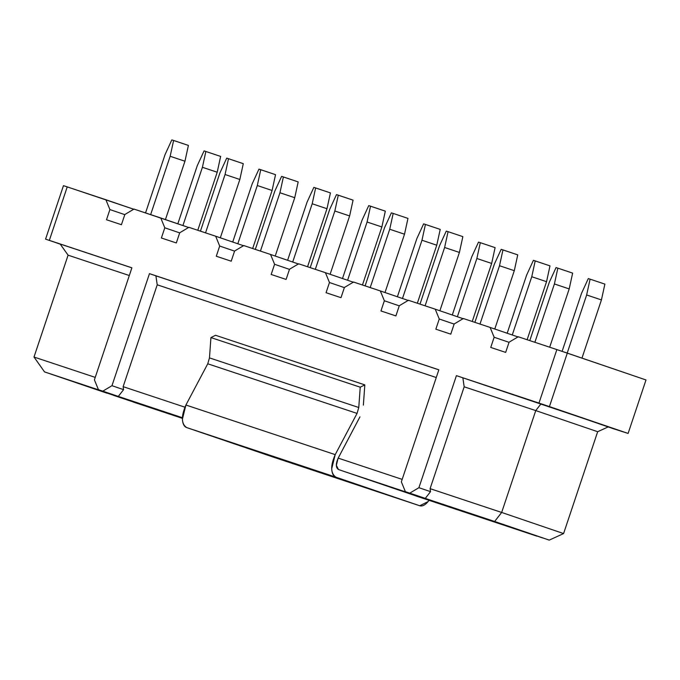 <?xml version="1.0" encoding="UTF-8"?>
<svg xmlns="http://www.w3.org/2000/svg" width="680" height="680" viewBox="0 0 680 680"><rect width="100%" height="100%" fill="white"/><g stroke="black" fill="none" stroke-linecap="round" stroke-linejoin="round"><path stroke-width="1.02" d="M363.366 405.127L364.828 384.888L360.23 387.192L358.776 407.507L357.059 413.406L335.214 454.631L331.721 468.715C331.942 473.322 333.327 476.127 335.877 477.156L419.721 505.758C422.356 506.506 425.153 505.121 428.094 501.594L429.037 500.318L428.094 501.594L419.721 505.758L270.478 456.169M422.73 498.219L338.436 469.514L336.362 465.307L338.096 458.277L359.924 416.908L338.096 458.277C335.665 463.913 335.775 467.653 338.436 469.514L422.73 498.219M335.877 477.156C330.539 473.425 330.319 465.91 335.214 454.631L185.912 405.017C181.016 416.296 181.237 423.81 186.575 427.541L335.877 477.156L186.575 427.541L270.419 456.144L419.721 505.758L335.877 477.156M335.214 454.631L357.059 413.406L207.757 363.791L185.912 405.017L335.214 454.631M357.059 413.406L358.776 407.507L209.474 357.892L207.757 363.791L357.059 413.406M358.776 407.507L360.23 387.192L210.928 337.577L209.474 357.892L358.776 407.507M360.23 387.192L364.828 384.888L215.526 335.274L210.928 337.577L360.23 387.192M419.755 505.767L270.445 456.152L186.575 427.541C184.025 426.513 182.639 423.7 182.418 419.101L185.912 405.017L207.757 363.791L209.474 357.892L210.928 337.577L215.526 335.274L364.828 384.888M234.949 444.04L241.23 446.106M98.439 389.674L94.409 379.848L131.894 267.801L94.409 379.848L98.439 389.674L118.311 396.414L123.581 389.649L111.97 385.688L102.833 391.136L111.97 385.688L123.581 389.649L123.139 386.656L157.225 284.801L155.907 275.842L149.464 273.64L111.97 385.688L149.464 273.64L438.846 369.801L401.353 481.848L405.39 491.674L409.776 493.136L418.923 487.688L456.416 375.64L538.968 403.078L556.861 349.596L518.219 336.762L509.073 342.21L505.665 352.393L490.739 347.438L494.147 337.246L490.11 327.42L463.327 318.521L454.18 323.969L450.772 334.152L435.846 329.197L439.254 319.005L435.225 309.179L408.433 300.279L399.296 305.728L395.887 315.911L380.953 310.955L384.361 300.764L380.332 290.938L353.541 282.038L344.403 287.487L340.995 297.67L326.06 292.714L329.469 282.523L325.44 272.697L298.656 263.798L289.51 269.246L286.101 279.429L271.175 274.474L274.584 264.282L271.175 274.474L286.101 279.429L289.51 269.246L298.656 263.798L325.44 272.697L329.469 282.523L326.06 292.714L340.995 297.67L344.403 287.487L353.541 282.038L380.332 290.938L384.361 300.764L380.953 310.955L395.887 315.911L399.296 305.728L408.433 300.279L435.225 309.179L439.254 319.005L435.846 329.197L450.772 334.152L454.18 323.969L463.327 318.521L490.11 327.42L494.147 337.246L490.739 347.438L505.665 352.393L509.073 342.21L518.219 336.762L556.861 349.596L538.968 403.078L456.416 375.64L608.413 426.81L456.416 375.64L418.923 487.688L409.776 493.136L405.39 491.674L420.869 496.961L344.241 471.495L420.869 496.961L405.39 491.674L401.353 481.848L438.846 369.801L149.464 273.64L438.829 369.852L155.907 275.842L157.225 284.801L436.262 377.527L157.225 284.801L123.139 386.656L123.581 389.649L118.311 396.414L98.439 389.674M34 357.034L44.532 371.9L113.917 394.952L44.532 371.9L34 357.034L95.234 377.383L34 357.034L68.085 255.178L34 357.034M107.151 393.261L44.532 371.9L107.151 393.261M182.418 417.792L179.231 416.772L182.418 417.792M165.835 412.751L182.41 418.319L165.835 412.751M181.305 417.699L157.488 409.81L181.305 417.699M156.587 409.538L168.181 413.5M180.362 417.282L155.78 408.918M124.338 398.531L168.776 413.312M157.718 410.04L133.135 401.676M101.694 391.298L146.132 406.079M125.469 399.041L100.886 390.677M69.453 380.29L113.883 395.072M46.623 239.496L60.273 244.154L45.569 239.13L63.461 185.657M49.342 240.371L67.235 186.889L63.708 185.733L105.876 199.733L109.905 209.559L106.496 219.75L121.431 224.706L124.84 214.523L133.977 209.075L160.769 217.974L164.798 227.8L161.389 237.992L164.798 227.8L179.69 232.883L164.798 227.8L160.769 217.974L188.895 227.571L133.977 209.075L124.84 214.523L121.431 224.706L106.496 219.75L109.905 209.559L124.797 214.642L109.905 209.559L105.876 199.733L134.002 209.329L67.235 186.889L49.342 240.371L131.894 267.801L49.342 240.371M289.468 269.365L274.584 264.282L289.468 269.365M298.681 264.052L270.547 254.456L274.584 264.282L270.547 254.456L298.681 264.052M243.763 245.556L270.547 254.456L243.763 245.556L234.617 251.005L243.763 245.556M231.208 261.188L234.617 251.005L231.208 261.188L216.282 256.232L219.691 246.041L216.282 256.232L231.208 261.188M234.583 251.124L219.691 246.041L234.583 251.124M243.788 245.811L215.662 236.215L219.691 246.041L215.662 236.215L243.788 245.811M188.87 227.315L215.662 236.215L188.87 227.315L179.732 232.764L188.87 227.315M176.324 242.947L179.732 232.764L176.324 242.947L161.389 237.992L176.324 242.947M129.31 275.527L68.085 255.178L60.18 244.026L68.085 255.178L129.31 275.527M131.877 267.852L60.18 244.026L131.877 267.852M145.545 212.917L165.044 154.641L171.819 139.893L188.403 145.427L173.612 140.463L170.161 156.272L184.952 161.237L188.403 145.427L184.952 161.237L170.161 156.272L150.645 214.608L170.161 156.272L173.612 140.463L171.819 139.893L165.044 154.641L145.545 212.917M165.435 219.564L184.952 161.237L165.435 219.564M177.828 223.797L197.285 165.639L204.068 150.892L220.643 156.425L205.862 151.462L202.41 167.28L217.201 172.236L220.643 156.425L217.201 172.236L202.41 167.28L182.92 225.53L202.41 167.28L205.862 151.462L204.068 150.892L197.285 165.639L177.828 223.797M197.778 230.274L217.201 172.236L197.778 230.274M200.43 231.157L219.929 172.881L226.712 158.134L243.287 163.668L228.505 158.703L225.054 174.513L239.845 179.477L243.287 163.668L239.845 179.477L225.054 174.513L205.538 232.849L225.054 174.513L228.505 158.703L226.712 158.134L219.929 172.881L200.43 231.157M220.328 237.804L239.845 179.477L220.328 237.804M232.722 242.037L252.178 183.881L258.961 169.133L275.536 174.667L260.746 169.702L257.303 185.521L272.094 190.476L275.536 174.667L272.094 190.476L257.303 185.521L237.813 243.772L257.303 185.521L260.746 169.702L258.961 169.133L252.178 183.881L232.722 242.037M252.671 248.514L272.094 190.476L252.671 248.514M255.323 249.399L274.822 191.114L281.605 176.375L298.18 181.908L283.39 176.944L279.947 192.755L294.738 197.719L298.18 181.908L294.738 197.719L279.947 192.755L260.431 251.09L279.947 192.755L283.39 176.944L281.605 176.375L274.822 191.114L255.323 249.399M275.221 256.046L294.738 197.719L275.221 256.046M287.615 260.278L307.071 202.121L313.846 187.374L330.429 192.907L315.639 187.944L312.197 203.762L326.978 208.718L330.429 192.907L326.978 208.718L312.197 203.762L292.706 262.012L312.197 203.762L315.639 187.944L313.846 187.374L307.071 202.121L287.615 260.278M307.564 266.755L326.978 208.718L307.564 266.755M310.216 267.639L329.715 209.355L336.49 194.616L353.073 200.149L338.283 195.185L334.841 210.995L349.622 215.959L353.073 200.149L349.622 215.959L334.841 210.995L315.316 269.331L334.841 210.995L338.283 195.185L336.49 194.616L329.715 209.355L310.216 267.639M342.499 278.519L361.964 220.362L368.738 205.615L385.322 211.148L370.532 206.184L367.081 222.003L381.871 226.958L385.322 211.148L381.871 226.958L367.081 222.003L347.591 280.253L367.081 222.003L370.532 206.184L368.738 205.615L361.964 220.362L342.499 278.519M330.106 274.286L349.622 215.959L330.106 274.286M362.457 284.997L381.871 226.958L362.457 284.997M536.885 536.154L409.776 493.136L425.255 498.414L430.534 491.648L418.923 487.688L430.534 491.648L430.091 488.665L464.177 386.801L462.859 377.842L464.177 386.801L535.755 410.584L541.025 403.818L535.755 410.584L597.669 431.715L608.413 426.81L597.669 431.715L563.584 533.571L549.262 540.107L416.475 496.137L536.885 536.154M182.427 417.724L118.311 396.414L182.427 417.724M133.135 401.99L182.41 418.361L133.135 401.99M155.652 409.113L135.932 402.5M133.008 401.88L113.288 395.258M100.759 390.873L81.039 384.26M532.703 534.505L486.837 519.256L532.703 534.505M500.463 523.506L454.588 508.258L500.463 523.506M477.819 516.264L431.945 501.015L477.819 516.264M445.57 505.265L399.695 490.017L445.57 505.265M400.868 490.662L432.174 501.245L400.868 490.662M368.62 479.663L399.925 490.246L368.62 479.663M613.615 428.8L538.968 403.078L549.423 406.589L567.315 353.107L556.861 349.596L646 379.958L628.108 433.432L613.615 428.8M509.031 342.329L494.147 337.246L509.031 342.329M518.245 337.017L490.11 327.42L518.245 337.017M454.146 324.088L439.254 319.005L454.146 324.088M463.352 318.775L435.225 309.179L463.352 318.775M399.253 305.847L384.361 300.764L399.253 305.847M408.459 300.534L380.332 290.938L408.459 300.534M344.361 287.606L329.469 282.523L344.361 287.606M353.575 282.293L325.44 272.697L353.575 282.293M549.262 540.107L563.584 533.571L501.67 512.448L494.64 521.475L549.262 540.107M430.091 488.665L430.534 491.648L425.255 498.414L494.64 521.475L501.67 512.448L430.091 488.665L501.67 512.448L535.755 410.584L464.177 386.801L430.091 488.665M402.177 479.383L338.181 458.116L402.177 479.383M184.883 407.175L123.139 386.656L184.883 407.175M541.96 537.727L530.366 533.758M485.937 518.985L497.522 522.946M509.711 526.728L498.117 522.759M453.688 507.977L465.281 511.946M487.067 519.486L475.473 515.516M431.043 500.743L442.629 504.704M454.818 508.487L443.233 504.517M398.795 489.736L410.388 493.706M646 379.958L567.315 353.107L549.423 406.589L628.108 433.432L646 379.958M534.88 342.295L554.404 283.959L557.846 268.149L556.053 267.58L549.279 282.319L529.779 340.603L549.279 282.319L556.053 267.58L557.846 268.149L554.404 283.959L534.88 342.295M572.637 273.113L569.194 288.923L549.687 347.216L569.194 288.923L554.404 283.959L569.194 288.923L572.637 273.113L557.846 268.149L572.637 273.113M567.205 353.073L586.653 294.967L590.096 279.149L588.302 278.579L581.527 293.326L562.113 351.356L581.527 293.326L588.302 278.579L590.096 279.149L586.653 294.967L567.205 353.073M604.885 284.113L601.435 299.923L581.969 358.105L601.435 299.923L586.653 294.967L601.435 299.923L604.885 284.113L590.096 279.149L604.885 284.113M517.744 254.873L514.301 270.683L494.785 329.01L514.301 270.683L517.744 254.873L502.962 249.908L501.168 249.339L494.385 264.078L474.887 322.363L494.385 264.078L501.168 249.339L517.744 254.873M479.995 324.054L499.511 265.719L502.962 249.908L499.511 265.719L514.301 270.683L499.511 265.719L479.995 324.054M549.992 265.872L546.55 281.681L527.127 339.719L546.55 281.681L549.992 265.872L535.202 260.907L533.409 260.338L526.635 275.085L507.178 333.243L526.635 275.085L533.409 260.338L549.992 265.872M512.269 334.976L531.76 276.726L535.202 260.907L531.76 276.726L546.55 281.681L531.76 276.726L512.269 334.976M425.102 305.813L444.618 247.477L448.069 231.667L446.275 231.098L439.492 245.837L419.993 304.122L439.492 245.837L446.275 231.098L448.069 231.667L444.618 247.477L425.102 305.813M462.859 236.631L459.408 252.441L439.892 310.769L459.408 252.441L444.618 247.477L459.408 252.441L462.859 236.631L448.069 231.667L462.859 236.631M495.1 247.63L491.657 263.44L472.235 321.478L491.657 263.44L495.1 247.63L480.318 242.667L478.524 242.097L471.741 256.844L452.285 315.001L471.741 256.844L478.524 242.097L495.1 247.63M457.377 316.736L476.867 258.485L480.318 242.667L476.867 258.485L491.657 263.44L476.867 258.485L457.377 316.736M370.209 287.572L389.725 229.236L393.176 213.427L391.382 212.857L384.608 227.596L365.109 285.88L384.608 227.596L391.382 212.857L393.176 213.427L389.725 229.236L370.209 287.572M407.966 218.391L404.515 234.2L384.999 292.527L404.515 234.2L389.725 229.236L404.515 234.2L407.966 218.391L393.176 213.427L407.966 218.391M440.215 229.389L436.764 245.2L417.341 303.238L436.764 245.2L440.215 229.389L425.425 224.425L423.631 223.856L416.849 238.603L397.392 296.76L416.849 238.603L423.631 223.856L440.215 229.389M402.483 298.495L421.974 240.244L425.425 224.425L421.974 240.244L436.764 245.2L421.974 240.244L402.483 298.495M563.584 533.571L597.669 431.715L535.755 410.584L501.67 512.448L563.584 533.571"/></g></svg>
